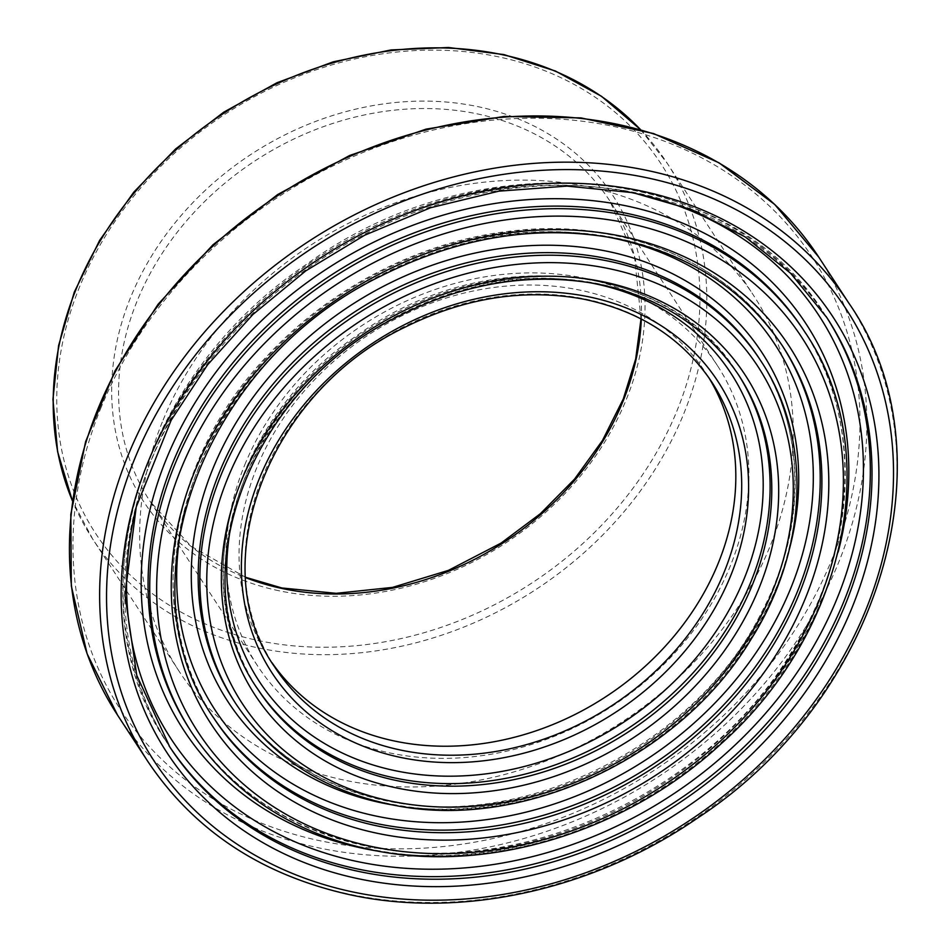 <?xml version="1.0" encoding="UTF-8"?>
<svg xmlns="http://www.w3.org/2000/svg" width="950" height="950" viewBox="0 0 950 950"><rect width="100%" height="100%" fill="white"/><g stroke="black" fill="none" stroke-linecap="round" stroke-linejoin="round"><path stroke-width="0.71" stroke-dasharray="4.75 3.56" d="M272.08 662.803A260.87 216.362 -33.2 0 1 269.064 658.338A260.87 216.362 -33.2 0 1 256.904 467.376A260.87 216.362 -33.2 0 1 473.147 291.021A260.87 216.362 -33.2 0 1 705.826 372.923A260.87 216.362 -33.2 0 1 708.7 377.483M244.768 464.835A274.598 227.751 -33.2 0 1 472.387 279.205A274.598 227.751 -33.2 0 1 717.309 365.418A274.598 227.751 -33.2 0 1 730.111 566.438A274.598 227.751 -33.2 0 1 502.491 752.068A274.598 227.751 -33.2 0 1 257.569 665.855A274.598 227.751 -33.2 0 1 244.768 464.835M163.127 420.031A343.247 284.691 -33.2 0 1 447.652 187.993A343.247 284.691 -33.2 0 1 753.801 295.759A343.247 284.691 -33.2 0 1 622.203 721.846A343.247 284.691 -33.2 0 1 179.123 671.294A343.247 284.691 -33.2 0 1 163.127 420.031M269.064 658.338L274.942 667.328A260.87 216.362 -33.2 0 1 262.782 476.366A260.87 216.362 -33.2 0 1 479.014 300.01A260.87 216.362 -33.2 0 1 711.693 381.912L705.826 372.923M233.605 513.38A281.699 233.641 -33.2 0 1 246.062 475.083A281.699 233.641 -33.2 0 1 587.302 282.245M737.913 373.956A287.185 238.189 146.8 0 0 737.081 372.661A287.185 238.189 146.8 0 0 480.938 282.494A287.185 238.189 146.8 0 0 242.879 476.627A287.185 238.189 146.8 0 0 256.262 686.862A287.185 238.189 146.8 0 0 257.106 688.144M244.566 479.204A287.185 238.189 -33.2 0 1 482.612 285.059A287.185 238.189 -33.2 0 1 738.756 375.226L737.081 372.661C668.717 260.466 484.179 242.761 357.556 335.184C233.083 418.048 184.799 584.024 256.262 686.862L257.937 689.427A287.185 238.189 -33.2 0 1 244.566 479.204M826.037 316.362A392.457 325.506 146.8 0 0 825.194 315.079C732.011 162.034 479.904 137.786 306.743 264.159C136.574 377.471 70.644 604.212 168.15 744.444L169.824 747.009A392.457 325.506 -33.2 0 1 151.537 459.729A392.457 325.506 -33.2 0 1 476.841 194.429A392.457 325.506 -33.2 0 1 826.88 317.644L825.194 315.079A392.457 325.506 146.8 0 0 475.166 191.864A392.457 325.506 146.8 0 0 149.863 457.164A392.457 325.506 146.8 0 0 168.15 744.444A392.457 325.506 146.8 0 0 168.993 745.726M136.194 507.146A386.959 320.946 -33.2 0 1 153.033 455.608A386.959 320.946 -33.2 0 1 620.694 190.523M380.095 851.473A371.628 308.228 146.8 0 0 838.137 552.104M803.166 329.472A366.142 303.679 -33.2 0 1 756.96 700.886A366.142 303.679 -33.2 0 1 366.878 846.224A366.142 303.679 -33.2 0 1 190.178 730.051C230.434 790.091 289.061 828.614 366.059 845.595C516.693 880.306 706.978 793.844 791.54 651.997C858.278 546.321 862.648 418.261 803.166 329.472M191.852 732.616A366.142 303.679 146.8 0 0 368.564 848.789A366.142 303.679 146.8 0 0 758.646 703.463A366.142 303.679 146.8 0 0 804.852 332.037M641.309 319.034A274.598 227.751 146.8 0 0 609.9 201.044A274.598 227.751 146.8 0 0 364.978 114.831A274.598 227.751 146.8 0 0 137.358 300.461A274.598 227.751 146.8 0 0 150.148 501.469A274.598 227.751 146.8 0 0 245.599 577.612M279.062 590.781A280.096 232.311 -33.2 0 1 130.827 296.875A280.096 232.311 -33.2 0 1 477.636 106.59A280.096 232.311 -33.2 0 1 625.872 400.508A280.096 232.311 -33.2 0 1 279.062 590.781M79.859 286.199A337.761 280.143 146.8 0 0 258.614 640.621A337.761 280.143 146.8 0 0 676.828 411.172A337.761 280.143 146.8 0 0 498.085 56.751A337.761 280.143 146.8 0 0 79.859 286.199M235.909 703.819A313.5 260.015 146.8 0 0 387.22 803.296A313.5 260.015 146.8 0 0 721.228 678.858A313.5 260.015 146.8 0 0 760.784 360.834M759.109 358.269A313.5 260.015 -33.2 0 1 719.554 676.293A313.5 260.015 -33.2 0 1 385.534 800.731A313.5 260.015 -33.2 0 1 234.234 701.254C268.66 752.614 318.82 785.567 384.714 800.102C521.906 832.2 696.398 745.239 761.817 611.907C806.871 526.158 805.624 428.07 759.109 358.269M396.791 805.612A318.998 264.575 146.8 0 0 789.426 549.041M184.894 510.269A334.329 277.293 -33.2 0 1 199.547 465.346A334.329 277.293 -33.2 0 1 603.998 236.384M781.981 345.159A339.815 281.841 146.8 0 0 781.137 343.864A339.815 281.841 146.8 0 0 478.052 237.179A339.815 281.841 146.8 0 0 196.365 466.889A339.815 281.841 146.8 0 0 212.206 715.647A339.815 281.841 146.8 0 0 213.049 716.941M198.051 469.466A339.815 281.841 -33.2 0 1 479.726 239.744A339.815 281.841 -33.2 0 1 782.824 346.441L781.137 343.864C728.579 261.594 622.001 217.336 510.732 231.076C421.444 241.003 331.277 287.043 268.221 354.861C167.556 459.408 143.189 614.187 212.206 715.647L213.881 718.224A339.815 281.841 -33.2 0 1 198.051 469.466M147.796 761.401A418.772 347.332 146.8 0 0 349.897 894.283A418.772 347.332 146.8 0 0 796.064 728.056A418.772 347.332 146.8 0 0 848.908 303.252M818.698 257.022A418.772 347.332 -33.2 0 1 765.854 681.827A418.772 347.332 -33.2 0 1 319.687 848.053A418.772 347.332 -33.2 0 1 117.586 715.172M101.246 407.075A413.274 342.772 146.8 0 0 319.96 840.738A413.274 342.772 146.8 0 0 831.678 559.977A413.274 342.772 146.8 0 0 612.964 126.314A413.274 342.772 146.8 0 0 101.246 407.075M640.49 129.592A343.247 284.691 -33.2 0 1 667.363 163.483A343.247 284.691 -33.2 0 1 624.055 511.694A343.247 284.691 -33.2 0 1 258.341 647.947A343.247 284.691 -33.2 0 1 92.684 539.03A343.247 284.691 -33.2 0 1 72.426 500.804M257.569 665.855L150.148 501.469L191.104 546.298L245.575 577.279M641.012 318.879L634.505 256.548L609.9 201.044L717.309 365.418M179.123 671.294L92.684 539.03L72.426 500.864M640.549 129.604L667.363 163.483L753.801 295.759"/><path stroke-width="1.43" d="M708.7 377.483A260.87 216.362 -33.2 0 1 717.974 563.896A260.87 216.362 -33.2 0 1 504.818 739.575A260.87 216.362 -33.2 0 1 272.08 662.803M259.611 477.909A266.368 220.922 146.8 0 0 400.567 757.423A266.368 220.922 146.8 0 0 730.384 576.472A266.368 220.922 146.8 0 0 589.416 296.958A266.368 220.922 146.8 0 0 259.611 477.909M400.841 750.108A260.87 216.362 -33.2 0 1 274.942 667.328C202.599 565.547 267.591 392.944 404.605 327.382C464.194 297.777 523.664 288.325 583.027 299.048C639.492 310.614 682.373 338.247 711.693 381.912A260.87 216.362 -33.2 0 1 723.852 572.886A260.87 216.362 -33.2 0 1 400.841 750.108M587.302 282.245A281.699 233.641 -33.2 0 1 745.406 575.629A281.699 233.641 -33.2 0 1 395.141 770.676A281.699 233.641 -33.2 0 1 233.605 513.38M257.106 688.144A287.185 238.189 146.8 0 0 394.867 777.991A287.185 238.189 146.8 0 0 750.464 582.884A287.185 238.189 146.8 0 0 737.913 373.956M738.756 375.226A287.185 238.189 -33.2 0 1 752.139 585.461A287.185 238.189 -33.2 0 1 396.542 780.556A287.185 238.189 -33.2 0 1 257.937 689.427C178.256 577.268 249.85 387.267 400.639 315.127C466.201 282.53 531.668 272.139 597.028 283.931C659.205 296.673 706.456 327.109 738.756 375.226M241.383 480.747A292.683 242.749 146.8 0 0 396.281 787.871A292.683 242.749 146.8 0 0 758.67 589.036A292.683 242.749 146.8 0 0 603.784 281.924A292.683 242.749 146.8 0 0 241.383 480.747M227.834 477.921A308.014 255.467 -33.2 0 1 609.211 268.672A308.014 255.467 -33.2 0 1 772.219 591.874A308.014 255.467 -33.2 0 1 390.842 801.123A308.014 255.467 -33.2 0 1 227.834 477.921M148.366 461.284A397.943 330.054 146.8 0 0 358.957 878.857A397.943 330.054 146.8 0 0 851.699 608.511A397.943 330.054 146.8 0 0 641.096 190.938A397.943 330.054 146.8 0 0 148.366 461.284M359.231 871.542A392.457 325.506 -33.2 0 1 169.824 747.009L136.752 675.319L124.949 595.139L136.242 506.932L171.143 420.28L207.563 364.824L252.902 314.497L305.793 270.857L364.598 235.244L430.564 207.741L498.809 191.176L567.019 186.093L632.89 192.66L692.087 209.784L745.204 236.942L790.59 273.267L826.88 317.644A392.457 325.506 -33.2 0 1 845.168 604.924A392.457 325.506 -33.2 0 1 359.231 871.542M168.993 745.726A392.457 325.506 146.8 0 0 357.556 868.965A392.457 325.506 146.8 0 0 843.481 602.359A392.457 325.506 146.8 0 0 826.037 316.362M134.817 458.446A413.274 342.772 -33.2 0 1 646.534 177.686A413.274 342.772 -33.2 0 1 865.248 611.349A413.274 342.772 -33.2 0 1 353.531 892.109A413.274 342.772 -33.2 0 1 134.817 458.446M620.694 190.523A386.959 320.946 -33.2 0 1 839.194 593.192A386.959 320.946 -33.2 0 1 357.817 861.65A386.959 320.946 -33.2 0 1 136.194 507.146M838.137 552.104A371.628 308.228 146.8 0 0 604.295 202.077A371.628 308.228 146.8 0 0 166.583 458.446A371.628 308.228 146.8 0 0 363.256 848.398A371.628 308.228 146.8 0 0 380.095 851.473M173.114 462.021A366.142 303.679 -33.2 0 1 476.603 214.522A366.142 303.679 -33.2 0 1 803.166 329.472L804.852 332.037A366.142 303.679 146.8 0 0 478.289 217.087A366.142 303.679 146.8 0 0 174.788 464.598A366.142 303.679 146.8 0 0 191.852 732.616L190.178 730.051A366.142 303.679 -33.2 0 1 173.114 462.021M372.186 846.616A360.644 299.119 -33.2 0 1 181.319 468.184A360.644 299.119 -33.2 0 1 627.879 223.179A360.644 299.119 -33.2 0 1 818.734 601.611A360.644 299.119 -33.2 0 1 372.186 846.616M194.869 471.01A345.313 286.401 146.8 0 0 377.625 833.364A345.313 286.401 146.8 0 0 805.184 598.773A345.313 286.401 146.8 0 0 622.44 236.431A345.313 286.401 146.8 0 0 194.869 471.01M245.599 577.612A274.598 227.751 146.8 0 0 282.684 588.608A274.598 227.751 146.8 0 0 622.689 402.052A274.598 227.751 146.8 0 0 641.309 319.034M221.303 474.335A313.5 260.015 146.8 0 0 235.909 703.819C270.94 755.962 321.646 789.319 388.039 803.926C517.026 833.506 678.49 760.249 750.928 639.481C808.414 548.957 812.523 438.104 760.784 360.834A313.5 260.015 146.8 0 0 481.163 262.402A313.5 260.015 146.8 0 0 221.303 474.335M235.909 703.819L234.234 701.254A313.5 260.015 -33.2 0 1 219.628 471.758A313.5 260.015 -33.2 0 1 479.489 259.837A313.5 260.015 -33.2 0 1 759.109 358.269L760.784 360.834M789.426 549.041A318.998 264.575 146.8 0 0 589.048 248.152A318.998 264.575 146.8 0 0 213.097 468.184A318.998 264.575 146.8 0 0 381.912 802.916A318.998 264.575 146.8 0 0 396.791 805.612M603.998 236.384A334.329 277.293 -33.2 0 1 792.3 584.404A334.329 277.293 -33.2 0 1 376.473 816.157A334.329 277.293 -33.2 0 1 184.894 510.269M213.049 716.941A339.815 281.841 146.8 0 0 376.212 823.472A339.815 281.841 146.8 0 0 796.979 592.622A339.815 281.841 146.8 0 0 781.981 345.159M782.824 346.441A339.815 281.841 -33.2 0 1 798.653 595.187A339.815 281.841 -33.2 0 1 377.886 826.049A339.815 281.841 -33.2 0 1 213.881 718.224C119.498 585.283 204.297 360.489 382.613 275.179C460.168 236.633 537.617 224.331 614.959 238.296C688.572 253.377 744.527 289.418 782.824 346.441M128.286 454.86A418.772 347.332 146.8 0 0 147.796 761.401C194.489 830.918 262.129 875.413 350.728 894.912C462.187 918.947 593.667 889.758 697.431 818.14C881.41 697.977 953.741 453.863 848.908 303.252A418.772 347.332 146.8 0 0 475.404 171.772A418.772 347.332 146.8 0 0 128.286 454.86M147.796 761.401L117.586 715.172A418.772 347.332 -33.2 0 1 98.076 408.631A418.772 347.332 -33.2 0 1 445.194 125.543A418.772 347.332 -33.2 0 1 818.698 257.022L848.908 303.252M72.426 500.804A343.247 284.691 -33.2 0 1 76.689 287.755A343.247 284.691 -33.2 0 1 336.514 61.786A343.247 284.691 -33.2 0 1 640.49 129.592M191.852 732.616C232.714 793.44 291.887 832.366 369.384 849.419C485.497 874.914 626.002 832.521 721.561 743.363C847.637 631.239 884.949 448.934 804.852 332.037M245.575 577.279L281.865 587.979L336.169 593.334L392.564 587.385L448.4 570.38L501.042 543.103L540.36 513.712L574.548 479.109L602.49 440.432L623.307 398.917L635.681 358.981L641.012 318.879M117.586 715.172L87.115 653.79L71.321 585.96L70.823 514.342L85.595 441.691L115.057 370.761L158.068 304.285L212.954 244.791L277.637 194.56L349.612 155.503L426.134 129.117L504.284 116.423L581.067 117.919L653.541 133.558L718.936 162.771L774.713 204.464L818.698 257.022M72.426 500.864L57.606 451.701L52.939 399.404L58.579 345.646L74.302 292.089L99.607 240.409L133.724 192.221L175.548 149.019L223.773 112.159L276.901 82.781L333.248 61.821L391.067 49.934L448.554 47.5L503.928 54.589L555.441 71.024L601.469 96.282L640.549 129.604"/></g></svg>
